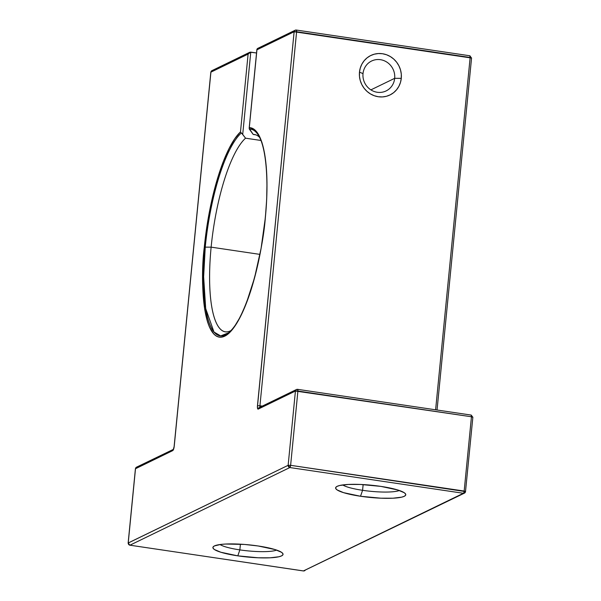 <?xml version="1.0" encoding="UTF-8"?>
<svg xmlns="http://www.w3.org/2000/svg" width="601" height="601" viewBox="0 0 601 601"><rect width="100%" height="100%" fill="white"/><g stroke="black" fill="none" stroke-linecap="round" stroke-linejoin="round"><path stroke-width="0.9" d="M259.527 137.306A99.728 26.85 -81.6 0 0 253.224 134.459L255.778 134.834L253.224 134.459A99.728 26.85 -81.6 0 1 254.516 134.534A99.728 26.85 -81.6 0 1 259.527 137.306A99.728 26.85 -81.6 0 0 253.224 134.459L249.332 129.102A104.461 28.119 98.4 0 1 257.867 134.451C265.845 145.382 269.218 179.534 265.274 217.69L265.357 217.607A105.874 28.502 -81.6 0 0 249.302 127.622L249.332 129.102A104.461 28.119 98.4 0 1 258.13 134.842M265.274 217.69C260.721 268.722 243.059 322.429 228.448 332.879L220.65 335.914L213.986 332.022L205.692 308.583L203.634 276.76L205.249 247.146L204.287 247.259C200.088 278.203 202.191 345.748 224.654 336.192C234.976 331.572 246.275 307.381 253.149 282.823C259.925 257.183 263.997 235.442 265.357 217.607L266.679 199.442L266.987 182.328L266.281 166.8L264.575 153.353L261.931 142.407L258.422 134.316L254.17 129.335L249.302 127.622L256.935 49.8L294.129 31.74L257.401 407.2L258.227 409.093L295.429 391.033L288.142 465.317L128.223 542.966L135.503 468.682L172.705 450.622L174.005 447.692L210.913 72.15L248.108 54.09L240.483 131.904L234.773 138.756L229.071 148.575L223.542 161.045L218.381 175.785L213.738 192.312L209.757 210.117L206.579 228.628L203.439 257.356L202.717 285.836L204.768 309.718L207.585 322.046L209.403 326.944L213.738 333.968L216.225 336.027L218.892 337.086L221.709 337.146L224.654 336.192L227.696 334.239L230.807 331.301L233.954 327.417L240.25 316.952L246.335 303.235L254.561 277.752L261.089 248.363L265.357 217.607A105.874 28.502 -81.6 0 0 249.302 127.622L256.928 49.184L257.754 48.433L256.935 49.8L256.928 49.184M231.768 330.212L228.448 332.879A104.461 28.119 98.4 0 1 205.249 247.146L211.131 247.146A99.728 26.85 -81.6 0 0 230.867 330.633A99.728 26.85 -81.6 0 1 225.262 331.835A99.728 26.85 -81.6 0 1 211.131 247.146L259.887 254.381L211.131 247.146A99.728 26.85 98.4 0 1 245.554 138.185L242.706 134.429L250.775 52.137L249.993 52.197L256.544 52.986L250.775 52.137L242.706 134.429L250.775 52.137L256.544 52.986M242.616 312.047L242.616 312.047A104.461 28.119 98.4 0 1 211.92 329.017A104.461 28.119 98.4 0 1 205.249 247.146L211.131 247.146A99.728 26.85 98.4 0 1 245.554 138.185L241.887 133.482L245.554 138.185L260.924 140.461M342.743 484.947A29.922 5.214 -174.4 0 0 362.576 490.303A29.922 5.214 5.6 0 0 399.357 490.499A29.922 5.214 5.6 0 1 362.576 490.303L363.139 484.586L362.576 490.303A29.922 5.214 -174.4 0 1 342.743 484.947A29.922 5.214 -174.4 0 0 362.576 490.303L360.532 496.261A35.241 6.138 5.6 0 1 336.282 486.863A35.241 6.138 5.6 0 1 380.861 486.389L360.495 484.459L348.43 484.444L339.753 485.48L337.123 486.344L335.786 487.403L335.794 488.613L337.138 489.928L343.592 492.662L360.532 496.261L380.899 498.191L392.964 498.206L401.641 497.17L404.263 496.298L405.6 495.247L405.6 494.037L404.255 492.722L397.794 489.988L380.861 486.389A35.241 6.138 -174.4 0 1 405.322 493.631A35.241 6.138 -174.4 0 1 360.532 496.261A35.241 6.138 5.6 0 1 337.123 486.344A35.241 6.138 5.6 0 1 380.861 486.389A35.241 6.138 -174.4 0 1 404.263 496.298A35.241 6.138 -174.4 0 1 360.532 496.261L362.576 490.303L360.532 496.261M220.019 544.536A29.922 5.214 -174.4 0 0 239.859 549.892A29.922 5.214 5.6 0 0 276.633 550.08A29.922 5.214 5.6 0 1 239.859 549.892L240.415 544.175L239.859 549.892A29.922 5.214 -174.4 0 1 220.019 544.536A29.922 5.214 -174.4 0 0 239.859 549.892L237.808 555.85A35.241 6.138 5.6 0 1 213.565 546.452A35.241 6.138 5.6 0 1 258.137 545.978L244.517 544.446L225.706 544.033L220.845 544.423L214.407 545.933L213.07 546.993L213.07 548.202L214.414 549.517L220.875 552.251L237.808 555.85L258.175 557.781L270.24 557.796L278.917 556.759L281.546 555.887L282.883 554.828L282.876 553.626L281.531 552.311L275.078 549.577L258.137 545.978A35.241 6.138 -174.4 0 1 282.598 553.221A35.241 6.138 -174.4 0 1 237.808 555.85A35.241 6.138 5.6 0 1 214.407 545.933A35.241 6.138 5.6 0 1 258.137 545.978A35.241 6.138 -174.4 0 1 281.546 555.887A35.241 6.138 -174.4 0 1 237.808 555.85L239.859 549.892L237.808 555.85M363.012 73.63A16.625 15.746 64.1 0 0 377.248 92.269A16.625 15.746 64.1 0 0 394.677 78.325L401.28 78.333A21.944 20.78 -115.9 0 1 378.269 96.738A21.944 20.78 -115.9 0 1 359.481 72.135L363.012 73.63A16.625 15.746 64.1 0 0 369.878 89.166A16.625 15.746 64.1 0 0 386.105 90.931A16.625 15.746 64.1 0 0 394.677 78.325L401.28 78.333L401.288 74.081L400.499 69.866L398.929 65.862L396.652 62.219L393.745 59.078L390.327 56.554L386.526 54.751L382.491 53.729L378.367 53.542L374.325 54.18L370.516 55.63L367.091 57.839L364.168 60.709L361.877 64.142L360.292 67.996L359.481 72.135L359.466 76.387L360.262 80.602L361.832 84.606L364.108 88.249L367.016 91.39L370.434 93.914L374.235 95.717L378.269 96.738L382.386 96.926L386.428 96.288L390.237 94.83L393.67 92.629L396.585 89.759L398.884 86.326L400.469 82.465L401.28 78.333A21.944 20.78 64.1 0 0 382.491 53.729A21.944 20.78 64.1 0 0 359.481 72.135L363.012 73.63A16.625 15.746 -115.9 0 1 371.583 61.024A16.625 15.746 -115.9 0 1 387.818 62.789A16.625 15.746 -115.9 0 1 394.677 78.325L401.28 78.333A21.944 20.78 -115.9 0 1 378.269 96.738A21.944 20.78 -115.9 0 1 359.481 72.135L363.012 73.63A16.625 15.746 -115.9 0 1 380.441 59.687A16.625 15.746 -115.9 0 1 394.677 78.325L370.9 89.872L394.677 78.325A16.625 15.746 64.1 0 1 377.248 92.269A16.625 15.746 64.1 0 1 363.012 73.63A16.625 15.746 -115.9 0 1 380.441 59.687A16.625 15.746 -115.9 0 1 394.677 78.325L370.9 89.872M472.859 417.244L471.169 415.073A1.998 0.533 98.4 0 1 471.454 416.763A1.998 0.533 98.4 0 0 471.071 415.088A1.998 0.533 98.4 0 1 471.169 415.073L471.454 416.763L472.859 417.244L471.454 416.763L472.859 417.244L465.497 491.61A1.998 1.886 -115.9 0 1 464.468 493.12A1.998 1.886 -115.9 0 0 465.497 491.61L290.621 465.317L297.901 391.033L297.518 389.358A1.998 0.533 98.4 0 1 297.623 389.343A1.998 0.533 98.4 0 1 297.901 391.033L471.454 416.763L464.167 491.047L290.621 465.317L297.901 391.033L471.454 416.763L464.167 491.047A1.998 0.533 98.4 0 1 463.401 493.278L303.482 570.935L129.929 545.197L289.855 467.548L463.401 493.278L303.377 570.95A1.998 0.533 98.4 0 1 303.287 570.905A1.998 0.533 98.4 0 0 303.482 570.935L129.929 545.197A1.998 0.533 98.4 0 1 129.831 545.22L128.223 542.966L135.42 468.772L136.532 467.172L137.599 467.015A1.998 1.886 -115.9 0 0 135.503 468.682L172.705 450.622A1.998 1.886 -115.9 0 1 173.381 449.33A1.998 1.886 -115.9 0 0 172.705 450.622A3.989 1.074 -81.6 0 0 174.237 446.152L210.823 72.24L211.943 70.64L213.002 70.475A1.998 1.886 -115.9 0 0 210.913 72.15L248.108 54.09L249.993 52.197M255.778 134.834L253.224 134.459L249.16 128.359L256.935 49.8L294.129 31.74L257.461 405.743A3.989 1.074 -81.6 0 0 258.227 409.093L295.429 391.033L288.142 465.317L128.141 543.049L135.503 468.682A1.998 1.886 -115.9 0 1 136.532 467.172L135.42 468.772L172.705 450.622A3.989 1.074 -81.6 0 0 174.237 446.152L173.343 449.398L136.532 467.172M262.314 406.103L259.933 405.75A1.998 0.533 98.4 0 0 260.015 407.215A1.998 0.533 98.4 0 1 259.933 405.75L262.314 406.103L259.933 405.75L296.609 31.74L470.155 57.478L435.612 409.799L470.155 57.478L471.567 57.951L470.155 57.478L435.612 409.799M249.212 52.587L248.108 54.09L240.483 131.904A105.874 28.502 -81.6 0 0 204.287 247.259L205.249 247.146A104.461 28.119 98.4 0 1 241.324 132.986L242.706 134.429M260.015 407.215A1.998 0.533 98.4 0 1 259.933 405.75L257.461 405.743A3.989 1.074 -81.6 0 0 258.227 409.093A1.998 1.886 64.1 0 1 259.256 407.583A1.998 1.886 64.1 0 0 258.227 409.093A1.998 1.886 64.1 0 1 260.323 407.425A1.998 1.886 64.1 0 0 259.256 407.583L296.458 389.523A1.998 1.886 64.1 0 0 295.429 391.033L297.901 391.033A1.998 0.533 98.4 0 0 297.518 389.358A1.998 1.886 64.1 0 0 296.458 389.523L297.623 389.343L296.458 389.523L295.429 391.033L288.142 465.317L290.621 465.317L288.142 465.317L128.223 542.966A1.998 1.886 -115.9 0 0 129.929 545.197L289.855 467.548A1.998 1.886 -115.9 0 1 288.142 465.317L289.855 467.548L463.401 493.278A1.998 0.533 98.4 0 0 464.167 491.047A1.998 0.533 98.4 0 1 463.401 493.278A1.998 1.886 -115.9 0 0 464.468 493.12A1.998 1.886 -115.9 0 1 463.401 493.278A1.998 1.886 -115.9 0 0 465.497 491.61L290.621 465.317A1.998 0.533 98.4 0 1 289.855 467.548L290.621 465.317L297.901 391.033L295.429 391.033L471.454 416.763L464.167 491.047L465.58 491.52L464.468 493.12L303.482 570.935A1.998 0.533 98.4 0 1 303.377 570.95L304.542 570.77A1.998 1.886 -115.9 0 1 303.482 570.935L129.929 545.197L289.855 467.548L463.401 493.278L303.482 570.935A1.998 1.886 -115.9 0 0 305.323 570.033M129.726 545.16L303.377 570.95M129.831 545.22L128.216 543.161M210.823 72.24L210.913 72.15A1.998 1.886 -115.9 0 1 211.943 70.64L210.823 72.24L174.155 446.243M230.867 330.633A99.728 26.85 -81.6 0 1 211.131 247.146L205.249 247.146A104.461 28.119 98.4 0 1 241.324 132.986L240.768 132.453L241.324 132.986A104.461 28.119 98.4 0 0 205.249 247.146L204.287 247.259A105.874 28.502 -81.6 0 0 224.654 336.192A105.874 28.502 -81.6 0 0 265.357 217.607M174.237 446.152L210.913 72.15L248.108 54.09L240.483 131.904L241.324 132.986M469.772 55.803L469.877 55.78A1.998 0.533 98.4 0 1 470.155 57.478L469.772 55.803A1.998 0.533 98.4 0 1 469.877 55.78L471.485 58.034L294.129 31.74L296.609 31.74L296.225 30.065A1.998 0.533 98.4 0 1 296.323 30.05A1.998 0.533 98.4 0 1 296.609 31.74L470.155 57.478A1.998 0.533 98.4 0 0 469.772 55.803M240.483 131.904L240.483 131.912A105.874 28.502 -81.6 0 0 204.287 247.259M257.461 405.743L259.933 405.75L296.609 31.74L294.129 31.74L257.461 405.743L259.933 405.75L296.609 31.74A1.998 0.533 98.4 0 0 296.225 30.065L295.159 30.23L294.129 31.74A1.998 1.886 64.1 0 1 295.159 30.23L296.225 30.065A1.998 1.886 64.1 0 0 295.159 30.23L257.476 48.523M249.16 128.374L249.302 127.622L249.16 128.374M253.224 134.459L249.332 129.102M240.415 544.175L239.859 549.892A29.922 5.214 5.6 0 0 276.633 550.08M363.139 484.586L362.576 490.303A29.922 5.214 5.6 0 0 399.357 490.499M245.554 138.185A99.728 26.85 98.4 0 0 211.131 247.146L259.887 254.381M258.227 409.093L295.429 391.033A1.998 1.886 64.1 0 1 297.518 389.358M258.445 48.411L256.935 49.8L294.129 31.74A1.998 1.886 64.1 0 1 296.225 30.065M401.28 78.333A21.944 20.78 64.1 0 0 382.491 53.729A21.944 20.78 64.1 0 0 359.481 72.135M129.929 545.197A1.998 1.886 -115.9 0 1 128.223 542.966M172.705 450.622A1.998 1.886 -115.9 0 1 173.381 449.33M290.621 465.317A1.998 0.533 98.4 0 1 289.855 467.548A1.998 1.886 -115.9 0 1 288.142 465.317L290.621 465.317M248.108 54.09L250.775 52.137M128.141 543.049L135.42 468.772M297.623 389.343L471.169 415.073M249.625 52.34L211.943 70.64M471.567 57.951L437.047 410.017M296.323 30.05L469.877 55.78M256.897 49.357L249.175 128.171"/></g></svg>
